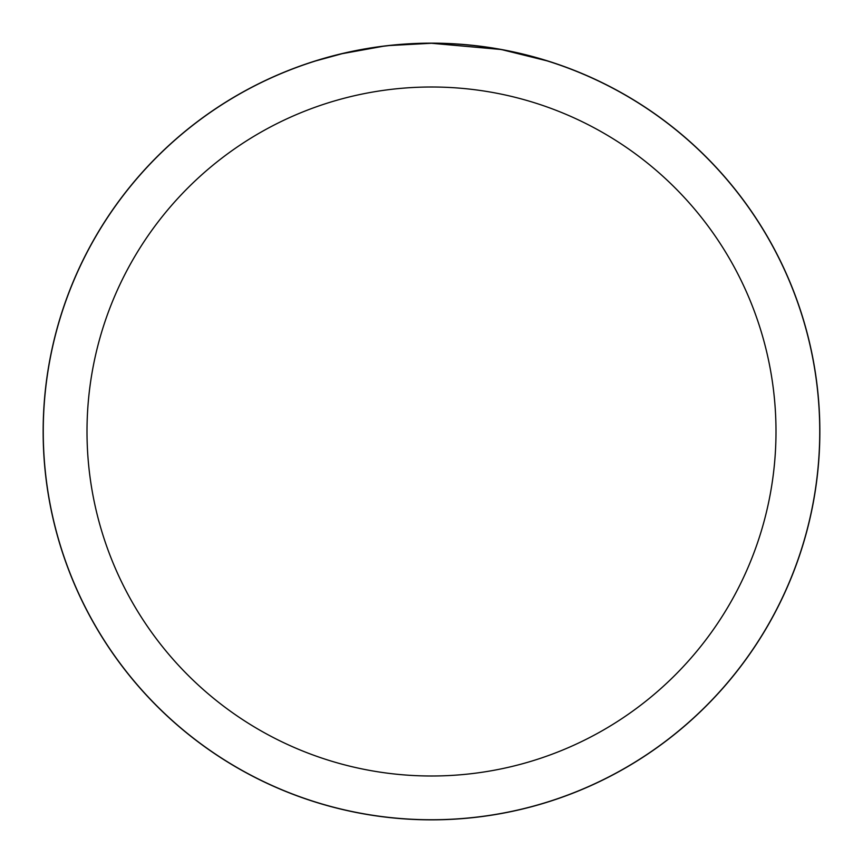 <?xml version="1.0" encoding="UTF-8"?>
<svg xmlns="http://www.w3.org/2000/svg" width="863" height="863" viewBox="0 0 863 863"><rect width="100%" height="100%" fill="white"/><g stroke="black" fill="none" stroke-linecap="round" stroke-linejoin="round"><path stroke-width="1.29" d="M431.5 43.204A388.296 388.296 0 0 1 819.796 431.5A388.296 388.296 0 0 1 431.5 819.796A388.296 388.296 0 0 1 43.204 431.5A388.296 388.296 0 0 1 431.5 43.204M439.245 43.344L444.65 43.484M479.31 46.214L480.95 46.419M500.475 49.439L431.5 43.269A388.242 388.242 0 0 1 819.742 431.5A388.242 388.242 0 0 1 431.5 819.742A388.242 388.242 0 0 1 43.258 431.5A388.242 388.242 0 0 1 431.5 43.258L389.547 45.534M502.298 49.774L546.84 60.798M431.5 87.001A344.499 344.499 0 0 1 775.999 431.5A344.499 344.499 0 0 1 431.5 775.999A344.499 344.499 0 0 1 87.001 431.5A344.499 344.499 0 0 1 431.5 87.001M387.714 45.739L382.978 46.3M316.171 60.788L342.19 53.679L382.978 46.311M403.043 44.304L409.213 43.905M373.463 47.627L380.594 46.613M43.15 431.5A388.35 388.35 0 0 1 431.5 43.15A388.35 388.35 0 0 1 819.85 431.5A388.35 388.35 0 0 1 431.5 819.85A388.35 388.35 0 0 1 43.15 431.5"/></g></svg>
